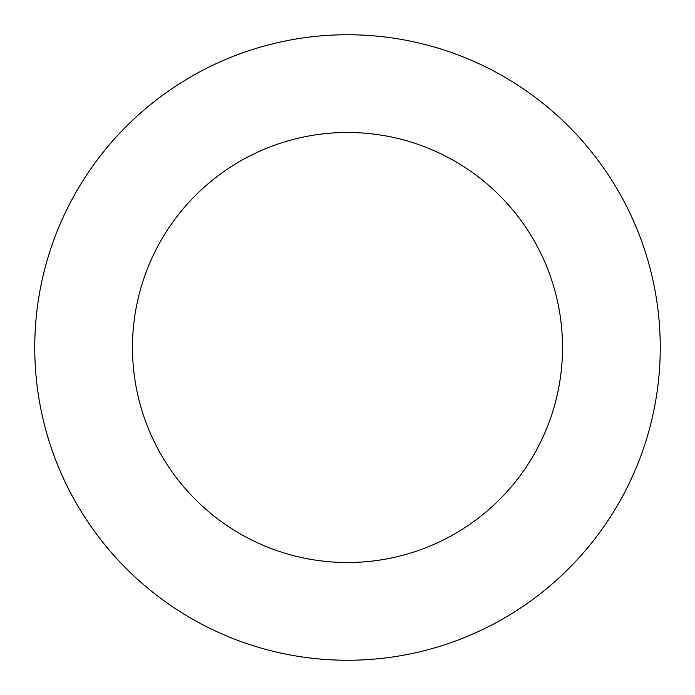 <?xml version="1.0" encoding="UTF-8"?>
<svg xmlns="http://www.w3.org/2000/svg" width="695" height="695" viewBox="0 0 695 695"><rect width="100%" height="100%" fill="white"/><g stroke="black" fill="none" stroke-linecap="round" stroke-linejoin="round"><path stroke-width="1.04" d="M562.516 347.5A215.016 215.016 0 0 0 347.5 132.484A215.016 215.016 0 0 0 132.484 347.5A215.016 215.016 0 0 0 347.5 562.516A215.016 215.016 0 0 0 562.516 347.5M660.25 347.5A312.75 312.75 0 0 0 347.5 34.75A312.75 312.75 0 0 0 34.75 347.5A312.75 312.75 0 0 0 347.5 660.25A312.75 312.75 0 0 0 660.25 347.5"/></g></svg>
